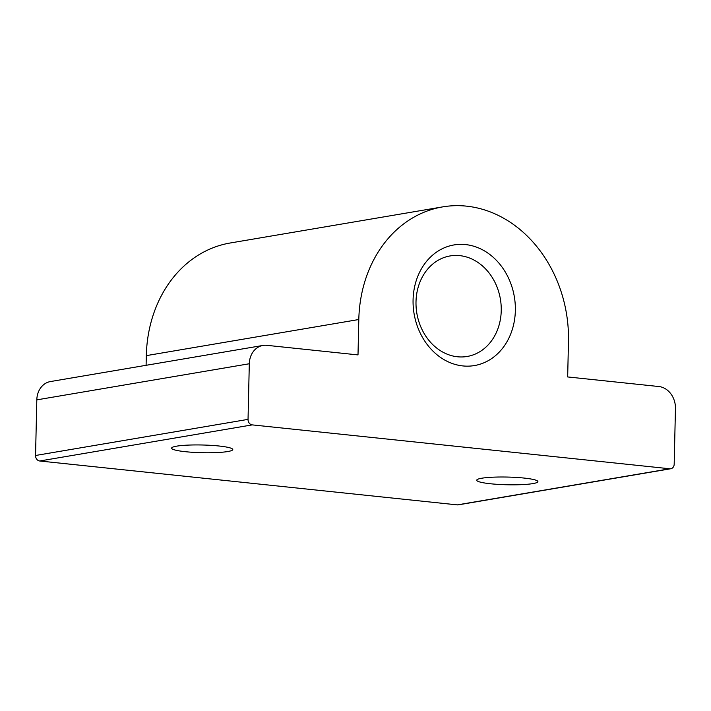 <?xml version="1.0" encoding="UTF-8"?>
<svg xmlns="http://www.w3.org/2000/svg" width="711" height="711" viewBox="0 0 711 711"><rect width="100%" height="100%" fill="white"/><g stroke="black" fill="none" stroke-linecap="round" stroke-linejoin="round"><path stroke-width="1.07" d="M515.351 310.627A61.173 50.837 -99.6 0 1 462.834 365.925A61.173 50.837 -99.6 0 1 413.073 299.882A61.173 50.837 -99.6 0 1 465.589 244.584A61.173 50.837 -99.6 0 1 515.351 310.627M416.006 301.731A50.979 42.367 80.4 0 0 467.163 356.469A50.979 42.367 80.4 0 0 501.237 310.689A50.979 42.367 80.4 0 0 450.081 255.942A50.979 42.367 80.4 0 0 416.006 301.731M176.621 446.161A30.591 3.857 -178.7 0 0 171.618 448.152A30.591 3.857 -178.7 0 0 193.401 452.347A30.591 3.857 -178.7 0 0 227.76 451.538A30.591 3.857 -178.7 0 0 232.773 449.539A30.591 3.857 -178.7 0 0 210.989 445.353A30.591 3.857 -178.7 0 0 176.621 446.161M481.747 478.227A30.591 3.857 -178.7 0 0 476.734 480.218A30.591 3.857 -178.7 0 0 498.518 484.413A30.591 3.857 -178.7 0 0 532.886 483.604A30.591 3.857 -178.7 0 0 537.898 481.614A30.591 3.857 -178.7 0 0 516.106 477.419A30.591 3.857 -178.7 0 0 481.747 478.227M249.303 363.756L248.041 419.374A5.101 4.239 80.4 0 0 252.192 424.885L669.815 468.771A5.101 4.239 80.4 0 0 670.784 468.745A5.101 4.239 80.4 0 0 674.188 464.167L675.45 408.549A20.388 16.948 80.4 0 0 658.866 386.535L567.671 376.946L568.471 341.556A125.412 104.215 80.4 0 0 442.624 206.892A125.412 104.215 80.4 0 0 358.806 319.523L358.006 354.913L266.812 345.324A20.388 16.948 80.4 0 0 262.937 345.448A20.388 16.948 80.4 0 0 249.303 363.756L36.812 399.866L35.55 455.484L248.041 419.374M252.192 424.885L39.7 460.995L457.315 504.881L669.815 468.771M39.7 460.995A5.101 4.239 -99.6 0 1 35.55 455.484M36.812 399.866A20.388 16.948 -99.6 0 1 50.445 381.558L262.937 345.448M442.624 206.892L230.133 243.011A125.412 104.215 80.4 0 0 146.315 355.633L146.093 365.303M670.784 468.745L458.284 504.854A5.101 4.239 -99.6 0 1 457.315 504.881M358.806 319.523L146.315 355.633"/></g></svg>
